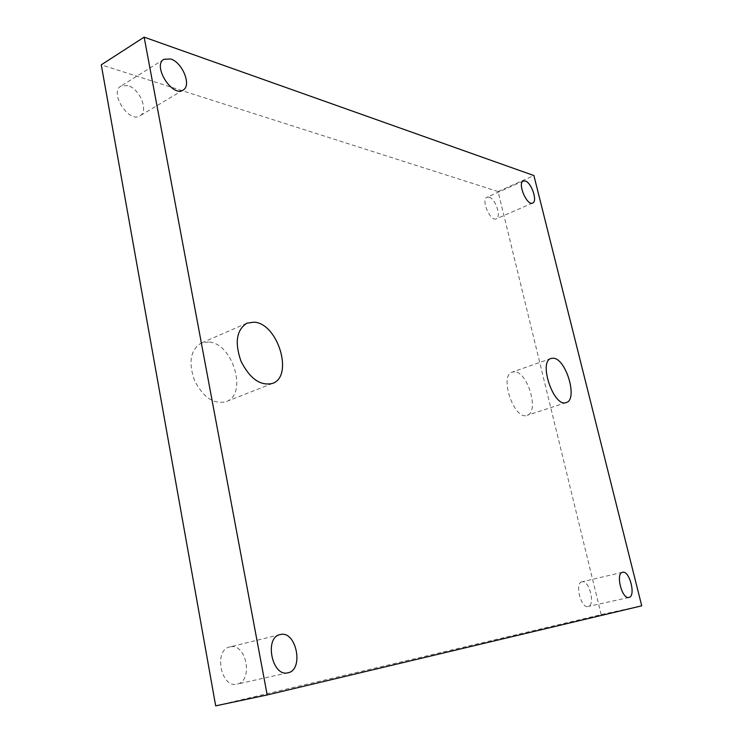 <?xml version="1.0" encoding="UTF-8"?>
<svg xmlns="http://www.w3.org/2000/svg" width="743" height="743" viewBox="0 0 743 743"><rect width="100%" height="100%" fill="white"/><g stroke="black" fill="none" stroke-linecap="round" stroke-linejoin="round"><path stroke-width="0.56" stroke-dasharray="3.71 2.79" d="M215.684 705.85L601.171 614.61L641.729 605.824M601.171 614.61L498.089 191.564L533.901 175.552M498.089 191.564L101.271 64.827M514.695 371.797L512.308 372.067C498.785 375.447 514.277 420.835 527.103 415.337C539.492 412.356 527.92 372.048 514.695 371.797M208.634 341.984L201.195 343.09C190.477 349.814 188.239 362.25 194.471 380.397C203.257 397.449 213.808 404.545 226.123 401.675C248.078 394.496 232.865 342.978 208.634 341.984M489.089 197.174L487.036 197.22C480.647 199.421 490.343 222.073 496.278 218.823C501.664 217.105 495.535 198.678 489.089 197.174M582.113 581.788L581.983 581.815C574.478 582.865 580.85 608.768 588.094 606.502C595.589 605.406 589.366 579.837 582.113 581.788M127.833 85.566L120.933 86.077C108.97 92.522 129.003 123.561 139.972 115.824C148.953 111.348 139.87 88.668 127.833 85.566M230.293 646.837L229.782 646.949C213.39 649.856 220.922 688.677 237.101 684.089C253.586 681.21 246.453 642.946 230.293 646.837M551.083 358.451L512.308 372.067M566.231 402.567L527.103 415.337M246.973 323.149L201.195 343.09M272.44 383.434L226.123 401.675M523.323 181.013L487.036 197.22M532.657 203.053L496.278 218.823M622.541 572.286L581.983 581.815M628.931 597.446L588.094 606.502M163.859 59.31L120.933 86.077M183.084 90.079L139.972 115.824M280.102 634.596L229.782 646.949M287.931 672.796L237.101 684.089"/><path stroke-width="1.11" d="M144.142 37.15L101.271 64.827L215.684 705.85L267.183 694.946L641.729 605.824L533.901 175.552L144.142 37.15L267.183 694.946M553.386 358.219L551.083 358.451C538.053 361.627 553.925 407.926 566.231 402.567C578.156 399.762 566.194 358.72 553.386 358.219M254.264 322.165L246.973 323.149C236.525 329.799 234.528 342.458 240.955 361.126C249.88 378.716 260.375 386.146 272.44 383.434C293.894 376.487 278.105 323.651 254.264 322.165M525.301 181.013L523.323 181.013C517.174 183.094 526.982 206.201 532.657 203.053C537.839 201.437 531.57 182.676 525.301 181.013M622.662 572.259L622.541 572.286C615.306 573.262 621.975 599.647 628.931 597.446C636.157 596.406 629.637 570.373 622.662 572.259M170.658 58.966L163.859 59.31C152.166 65.551 172.395 97.686 183.084 90.079C191.852 85.751 182.555 62.44 170.658 58.966M280.603 634.485L280.102 634.596C263.997 637.392 272.068 677.347 287.931 672.796C304.11 670.01 296.457 630.677 280.603 634.485"/></g></svg>
